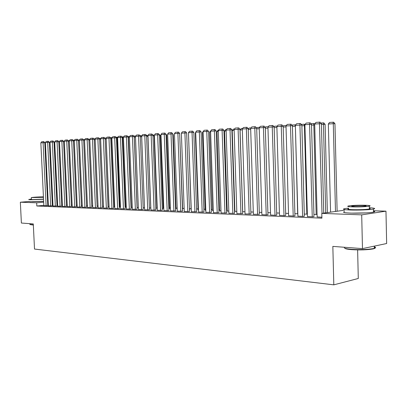 <?xml version="1.0" encoding="UTF-8"?>
<svg xmlns="http://www.w3.org/2000/svg" width="407" height="407" viewBox="0 0 407 407"><rect width="100%" height="100%" fill="white"/><g stroke="black" fill="none" stroke-linecap="round" stroke-linejoin="round"><path stroke-width="0.61" d="M366.305 212.881L351.862 213.12M43.641 201.338L32.397 201.73M234.834 210.322L234.508 210.312M227.177 210.037L226.607 210.017M219.673 209.758L218.864 209.727M212.317 209.483L211.279 209.442M205.103 209.213L203.851 209.167M198.031 208.949L196.566 208.893M191.092 208.689L189.428 208.628M184.142 208.43L182.626 208.374M177.213 208.175L176.012 208.13M170.416 207.921L169.516 207.885M163.751 207.672L163.141 207.646M157.209 207.428L156.878 207.417M373.484 210.755L385.968 211.157L361.701 214.865L321.784 213.385L344.602 210.175M361.701 214.865L362.474 248.616L386.65 243.523L385.968 211.157M357.626 249.903L358.292 278.485L333.811 284.844L34.509 249.053L33.288 223.926L21.383 223.036L20.35 202.208L28.668 201.521M52.111 200.463L52.742 200.483M307.407 216.529L312.739 216.839L313.975 216.57M307.341 214.148L304.288 214.041M288.578 215.751L293.671 216.046L294.943 215.786M285.683 213.319L288.512 213.431M270.579 215.008L275.453 215.288L276.75 215.033M267.892 212.632L270.513 212.734M253.358 214.296L259.345 214.316M250.86 211.976L253.291 212.067M236.869 213.614L242.679 213.629M234.87 211.294L236.798 211.431M221.057 212.963L226.704 212.973M219.709 210.714L220.986 210.821M205.886 212.337L211.381 212.342M205.138 210.154L205.815 210.236M191.321 211.732L196.667 211.737M177.325 211.152L182.529 211.152M163.863 210.597L168.93 210.592M169.541 208.588L168.859 208.71M150.905 210.063L155.845 210.053M156.904 208.104L155.774 208.267M138.426 209.544L143.244 209.534M144.521 207.697L143.178 207.814M126.394 209.045L131.1 209.035M132.275 207.295L131.029 207.346M114.794 208.567L119.383 208.552M120.462 206.904L119.317 206.893M103.597 208.099L108.084 208.084M108.013 206.456L109.066 206.497M92.786 207.651L97.166 207.636M97.1 206.034L98.067 206.069M82.336 207.219L86.62 207.199M86.554 205.627L87.439 205.662M72.232 206.802L76.424 206.781M76.358 205.23L77.162 205.26M62.464 206.395L66.565 206.374M66.494 204.848L67.231 204.879M53.002 206.003L57.021 205.983M56.949 204.482L57.616 204.507M43.844 205.627L47.777 205.601M52.935 204.568L52.305 204.624M48.347 204.975L47.751 205.026M43.834 205.377L36.828 205.998L321.906 218.172L321.784 213.385M48.387 205.815L52.361 205.789M61.686 204.665L62.383 204.69M57.692 206.201L61.752 206.176M71.383 205.042L72.156 205.067M67.308 206.598L71.454 206.578M81.41 205.428L82.255 205.459M77.244 207.01L81.481 206.99M91.779 205.83L92.704 205.866M87.515 207.438L91.85 207.417M102.508 206.242L103.52 206.283M98.143 207.875L102.579 207.86M114.718 206.71L113.614 206.67M109.147 208.333L113.685 208.318M126.318 207.097L125.122 207.117M120.543 208.801L125.188 208.791M138.344 207.494L137.047 207.575M132.356 209.295L137.118 209.279M150.819 207.906L149.42 208.048M144.607 209.798L149.486 209.793M163.166 208.343L162.256 208.486M157.321 210.327L162.327 210.322M176.038 208.837L175.59 208.933M170.528 210.872L175.666 210.872M189.453 209.351L189.738 209.361L189.453 209.391M184.254 211.442L189.53 211.442M198.061 209.885L198.458 209.951M198.535 212.032L203.948 212.037M212.352 210.429L213.324 210.526M213.395 212.647L218.966 212.652M227.213 211.004L228.805 211.121M228.882 213.283L234.61 213.299M242.618 211.655L244.953 211.747M245.024 213.955L250.921 213.97M259.284 212.301L261.808 212.398M261.874 214.647L266.641 214.921L267.954 214.672M276.689 212.973L279.411 213.08M279.477 215.374L284.462 215.659L285.745 215.405M294.882 213.675L297.817 213.792M297.883 216.137L303.098 216.438L304.35 216.173M317.084 214.458L313.919 214.413M317.15 216.931L321.886 217.216M36.828 205.998L36.676 202.813L20.35 202.208M362.474 248.616L332.84 246.393L333.811 284.844M52.788 201.445L52.157 201.496M48.199 201.831L47.599 201.882M43.681 202.218L36.676 202.813M43.844 205.657L40.842 142.847L44.79 142.659L43.895 141.646L43.223 141.656L43.106 142.689L46.108 205.749M47.777 205.632L44.79 142.659M40.842 142.847L41.636 141.768L43.223 141.656M57.011 204.482L54.121 142.587L54.965 141.524M54.721 142.547L54.121 142.587M48.387 205.845L45.386 142.531L49.374 142.343L48.474 141.321L47.797 141.336L47.685 142.374L50.687 205.937M52.366 205.82L49.374 142.343M45.386 142.531L46.184 141.448L47.797 141.336M53.007 206.034L50 142.216L54.029 142.023L53.124 140.995L52.442 141.005L52.335 142.053L55.342 206.13M57.021 206.013L54.029 142.023M50 142.216L50.809 141.122L52.442 141.005M59.488 142.226L58.791 142.272M58.786 142.16L59.732 141.193M64.337 141.895L63.599 141.946M63.589 141.641L64.581 140.858M33.338 225.046L30.037 224.567M29.792 224.343L33.328 224.837M31.385 199.074L28.683 199.476L30.143 199.761L43.539 199.282M47.456 198.855L48.051 198.713M48.046 198.575L47.441 198.484M28.775 201.404L30.24 201.704L43.635 201.231M47.548 200.788L48.143 200.636M43.534 199.099L32.463 199.572L31.4 199.364L31.319 197.705M43.422 196.846C37.897 196.922 33.857 197.171 31.314 197.593L43.447 197.319M42.053 197.019L33.796 197.497L42.053 197.019M374.282 247.263C375.839 247.838 375.396 248.397 372.949 248.942C367.211 249.913 360.134 250.152 351.724 249.649C347.4 249.288 345.065 248.784 344.719 248.133M344.668 247.278C343.533 248.148 345.813 248.83 351.511 249.323C360.134 249.837 367.389 249.598 373.265 248.601L374.308 248.341C375.997 247.807 375.982 247.288 374.272 246.774M348.58 208.14L344.566 208.649C341.966 209.295 343.971 209.753 350.58 210.022C358.267 210.297 370.019 209.809 373.443 209.081C375.936 208.496 374.572 208.058 369.358 207.763M344.637 211.63C342.038 212.301 344.042 212.785 350.651 213.085C358.338 213.385 370.09 212.897 373.509 212.139C375.208 211.767 375.198 211.431 373.489 211.131M369.368 208.318C370.589 208.521 370.594 208.75 369.383 209.005C365.455 209.59 359.976 209.819 352.95 209.686C348.163 209.493 346.708 209.162 348.59 208.694M352.884 206.883C359.91 206.995 365.389 206.766 369.322 206.201C371.265 205.733 369.76 205.413 364.804 205.245C357.773 205.143 352.345 205.377 348.524 205.942C346.642 206.39 348.097 206.705 352.884 206.883M362.718 205.535C358.191 205.464 354.685 205.616 352.213 205.978C350.992 206.273 351.933 206.471 355.041 206.588C359.569 206.659 363.095 206.512 365.613 206.145C366.86 205.845 365.893 205.642 362.718 205.535M57.697 206.232L54.691 141.89L58.766 141.697L57.85 140.659L57.168 140.674L57.066 141.728L60.068 206.329M61.757 206.207L58.766 141.697M54.691 141.89L55.505 140.791L57.168 140.674M62.464 206.43L59.458 141.565L63.573 141.366L62.653 140.323L61.971 140.334L61.874 141.397L64.876 206.527M66.565 206.405L63.573 141.366M59.458 141.565L60.282 140.451L61.971 140.334M69.261 141.565L68.493 141.616M68.468 141.112L68.88 140.557L69.511 140.512M74.272 141.224L73.464 141.28M73.387 140.634L73.692 140.222L74.522 140.166M67.308 206.629L64.306 141.229L68.468 141.031L67.537 139.977L66.85 139.988L66.758 141.061L69.765 206.731M71.459 206.608L68.468 141.031M64.306 141.229L65.135 140.11L66.85 139.988M79.365 140.878L78.52 140.934M78.358 140.186L79.619 139.81M72.237 206.837L69.231 140.893L73.438 140.69L72.502 139.626L71.815 139.637L71.724 140.72L74.73 206.939M76.43 206.812L73.438 140.69M69.231 140.893L70.07 139.764L71.815 139.637M84.549 140.527L83.664 140.588M83.41 139.728L84.804 139.453M77.244 207.046L74.242 140.547L78.495 140.344L77.549 139.27L76.862 139.28L76.775 140.374L79.782 207.148M81.481 207.021L78.495 140.344M74.242 140.547L75.086 139.408L76.862 139.28M82.336 207.255L79.334 140.196L83.633 139.988L82.682 138.909L81.995 138.919L81.914 140.018L84.915 207.361M86.625 207.234L83.633 139.988M79.334 140.196L80.189 139.046L81.995 138.919M87.515 207.473L84.519 139.84L88.868 139.632L87.907 138.538L87.215 138.553L87.139 139.657L90.14 207.58M91.85 207.453L88.868 139.632M84.519 139.84L85.378 138.68L87.215 138.553M92.786 207.692L89.789 139.479L94.185 139.265L93.218 138.166L92.526 138.177L92.455 139.291L95.452 207.799M97.171 207.672L94.185 139.265M89.789 139.479L90.654 138.309L92.526 138.177M98.143 207.911L95.152 139.108L99.598 138.894L98.621 137.785L97.929 137.795L97.868 138.919L100.86 208.028M102.579 207.896L99.598 138.894M95.152 139.108L96.027 137.927L97.929 137.795M103.597 208.14L100.605 138.731L105.108 138.512L104.121 137.398L103.429 137.408L103.373 138.543L106.359 208.257M108.084 208.125L105.108 138.512M100.605 138.731L101.491 137.541L103.429 137.408M109.147 208.369L106.161 138.349L110.714 138.131L109.722 137.001L109.025 137.011L108.974 138.156L111.961 208.486M113.685 208.353L110.714 138.131M106.161 138.349L107.051 137.149L109.025 137.011M114.794 208.608L111.813 137.963L116.422 137.739L115.42 136.599L114.718 136.61L114.677 137.764L117.659 208.725M119.388 208.593L116.422 137.739M111.813 137.963L112.714 136.752L114.718 136.61M120.543 208.847L117.567 137.566L122.232 137.337L121.22 136.187L120.518 136.197L120.482 137.363L123.458 208.964M125.193 208.832L122.232 137.337M117.567 137.566L118.478 136.345L120.518 136.197M89.82 140.171L88.894 140.232M88.543 139.265L90.079 139.087M95.182 139.81L94.215 139.876M93.798 138.828L95.442 138.711M100.636 139.438L99.629 139.509M99.211 138.451L100.9 138.339M106.191 139.067L108.974 206.491M104.716 138.07L106.146 137.968L106.095 139.067L105.133 139.133M106.146 137.968L106.446 137.968M111.844 138.695L111.533 138.701L114.408 206.7M110.317 137.683L111.579 137.591L111.533 138.701L110.74 138.756M111.579 137.591L112.093 137.586M117.598 138.319L117.068 138.324L119.938 206.914M116.02 137.286L117.109 137.21L117.068 138.324L116.448 138.37M117.109 137.21L117.811 137.235M123.458 137.932L122.7 137.948L125.565 207.132M121.83 136.879L122.731 136.818L122.7 137.948L122.258 137.973M122.731 136.818L123.56 136.981M129.426 137.541L128.429 137.556L131.288 207.356M127.742 136.472L128.454 136.421L128.174 137.576M128.454 136.421L129.411 136.727M135.5 137.144L134.264 137.164L137.113 207.58M133.761 136.055L134.279 136.019L134.198 137.169M134.279 136.019L134.956 136.009L135.48 136.599M126.399 209.086L123.428 137.159L128.144 136.93L127.126 135.775L126.424 135.78L126.394 136.956L129.365 209.213M131.1 209.076L128.144 136.93M123.428 137.159L124.344 135.928L126.424 135.78M141.692 136.742L140.334 136.757M139.891 135.628L140.888 135.597L141.682 136.498M140.206 135.984L140.212 135.607M132.356 209.335L129.39 136.752L134.173 136.518L133.14 135.348L132.438 135.358L132.417 136.543L135.378 209.463M137.118 209.325L134.173 136.518M129.39 136.752L130.321 135.506L132.438 135.358M150.758 207.911L147.939 136.33L146.586 136.345M146.138 135.195L146.927 135.18L147.939 136.33M138.426 209.59L135.47 136.335L140.308 136.096L139.265 134.915L138.563 134.926L138.548 136.121L141.504 209.717M143.244 209.58L140.308 136.096M135.47 136.335L136.406 135.078L138.563 134.926M156.909 208.15L154.095 135.913L152.956 135.928M152.513 134.758L153.073 134.753L154.095 135.913M144.607 209.844L141.656 135.907L146.556 135.668L145.508 134.478L144.806 134.483L144.795 135.689L147.741 209.976M149.486 209.839L146.556 135.668M141.656 135.907L142.608 134.641L144.806 134.483M163.166 208.389L160.363 135.49L159.447 135.5M159.01 134.32L160.363 135.49M150.905 210.109L147.965 135.475L152.925 135.231L151.867 134.025L151.165 134.035L151.165 135.251L154.1 210.241M155.85 210.098L152.925 135.231M147.965 135.475L148.926 134.193L151.165 134.035M169.546 208.633L166.753 135.058L166.061 135.068M165.634 133.878L166.753 135.058M157.326 210.373L154.395 135.032L159.417 134.783L158.348 133.572L157.641 133.577L157.651 134.803L160.577 210.511M162.327 210.368L159.417 134.783M154.395 135.032L155.362 133.74L157.641 133.577M176.038 208.883L173.26 134.615L172.807 134.62M172.787 134.081L173.26 134.615M163.863 210.648L160.943 134.58L166.036 134.33L164.957 133.104L164.25 133.109L164.265 134.351L167.18 210.785M168.936 210.643L166.036 134.33M160.943 134.58L161.925 133.277L164.25 133.109M182.657 209.137L179.685 134.173M170.533 210.923L167.623 134.122L172.777 133.867L171.693 132.631L170.981 132.636L171.011 133.888L173.911 211.065M175.666 210.923L172.777 133.867M167.623 134.122L168.61 132.804L170.981 132.636M177.325 211.208L174.43 133.654L179.655 133.394L178.556 132.143L177.849 132.153L180.774 211.35M182.529 211.208L179.655 133.394M174.43 133.654L175.432 132.321L177.849 132.153M191.127 209.666L188.482 133.348M184.259 211.492L181.374 133.175L186.671 132.911L185.561 131.649L184.854 131.654L187.775 211.64M189.53 211.498L186.671 132.911M181.374 133.175L182.387 131.832L184.854 131.654M198.067 209.936L195.319 133.028L195.696 132.529M195.711 133.003L195.319 133.028M191.326 211.788L188.456 132.687L193.824 132.423L192.704 131.146L191.997 131.151L194.912 211.935M196.667 211.793L193.824 132.423M188.456 132.687L189.479 131.329L191.997 131.151M205.138 210.21L202.411 132.55L203.057 131.69L205.891 212.393M203.088 132.504L202.411 132.55M198.535 212.088L195.686 132.189L201.124 131.919L199.995 130.632L199.282 130.637L202.193 212.24M203.953 212.093L201.124 131.919M195.686 132.189L196.718 130.82L199.282 130.637M212.352 210.485L209.641 132.061L210.938 130.698M210.612 131.995L209.641 132.061M211.381 212.403L208.572 131.41L203.057 131.68L204.1 130.296L206.72 130.113L207.433 130.108L208.572 131.41M209.625 212.551L206.72 130.113M219.709 210.77L217.012 131.563L218.04 130.204L218.62 130.164M218.294 131.476L217.012 131.563M213.395 212.708L210.582 131.161L216.178 130.886L215.023 129.574L214.316 129.574L217.211 212.866M218.966 212.713L216.178 130.886M210.582 131.161L211.64 129.762L214.316 129.574M227.213 211.06L224.537 131.049L225.575 129.68L226.47 129.619M226.134 130.942L224.537 131.049M221.057 213.024L218.264 130.637L223.942 130.352L222.777 129.024L222.064 129.029L224.949 213.187M226.709 213.039L223.942 130.352M218.264 130.637L219.332 129.222L222.064 129.029M234.87 211.355L232.214 130.53L233.267 129.146L234.483 129.06M234.147 130.403L232.214 130.53M228.882 213.349L226.109 130.092L231.863 129.808L230.688 128.464L229.98 128.47L232.855 213.517M234.61 213.365L231.863 129.808M226.109 130.092L227.192 128.668L229.98 128.47M242.684 211.66L240.054 130.001L241.117 128.602L242.674 128.49M242.328 129.848L240.054 130.001M236.869 213.68L234.117 129.543L239.962 129.253L238.772 127.895L238.064 127.9L240.929 213.853M242.679 213.7L239.962 129.253M234.117 129.543L235.215 128.098L238.064 127.9M250.692 129.284L248.255 129.446M248.245 129.202L249.13 128.042L251.038 127.91M245.029 214.021L242.302 128.978L248.229 128.683L247.029 127.315L246.321 127.315L249.17 214.194M250.926 214.041L248.229 128.683M242.302 128.978L243.411 127.523L246.321 127.315M259.234 128.704L256.705 128.877M256.685 128.297L257.31 127.477L259.585 127.32M253.363 214.367L250.661 128.403L256.68 128.103L255.464 126.719L254.757 126.719L257.595 214.545M259.345 214.392L256.68 128.103M250.661 128.403L251.785 126.928L254.757 126.719M267.969 128.113L265.339 128.291M265.252 127.437L265.664 126.898L268.325 126.709M261.879 214.723L259.208 127.818L265.313 127.513L264.087 126.109L263.385 126.109L266.209 214.901M267.954 214.748L265.313 127.513M259.208 127.818L260.343 126.323L263.385 126.109M276.897 127.508L274.165 127.691M273.926 126.658L274.201 126.302L277.259 126.094M270.584 215.084L267.943 127.218L274.145 126.908L272.904 125.488L272.202 125.488L275.005 215.267M276.75 215.115L274.145 126.908M267.943 127.218L269.093 125.707L272.202 125.488M286.035 126.887L283.196 127.081M282.799 125.86L286.38 125.483M286.075 125.88L286.019 125.483M279.482 215.456L276.872 126.602L283.17 126.287L281.919 124.852L281.217 124.852L284.005 215.644M285.745 215.486L283.17 126.287M276.872 126.602L278.037 125.076L281.217 124.852M295.375 126.267L297.659 213.782M291.9 125.076L294.999 124.857L295.217 126.267L292.43 126.455M294.999 124.857L295.696 124.883M288.578 215.832L286.009 125.972L292.404 125.651L291.137 124.201L290.435 124.201L293.208 216.025M294.943 215.868L292.404 125.651M286.009 125.972L287.184 124.43L290.435 124.201M304.94 125.646L304.416 125.646L306.822 214.138M301.343 124.42L304.182 124.221L304.416 125.646L301.872 125.814M304.182 124.221L305.067 124.466M297.888 216.219L295.35 125.331L301.852 125.005L300.57 123.535L299.873 123.535L302.62 216.417M304.35 216.259L301.852 125.005M295.35 125.331L296.545 123.769L299.873 123.535M314.723 125.01L313.822 125.01L316.193 214.499M311.004 123.748L313.573 123.57L313.822 125.01L311.538 125.163M313.573 123.57L314.245 123.57L314.703 124.094M307.407 216.616L304.909 124.669L311.518 124.339L310.22 122.853L309.524 122.853L312.255 216.819M313.975 216.661L311.518 124.339M304.909 124.669L306.12 123.092L309.524 122.853M327.37 212.602L325.112 124.359L323.443 124.354L325.722 212.83M320.889 123.062L323.178 122.904L323.443 124.354L321.433 124.491M323.178 122.904L323.845 122.904L325.112 124.359M317.155 217.023L314.697 123.998L321.413 123.662L320.1 122.156L319.409 122.156L322.008 213.354M323.728 213.11L321.413 123.662M314.697 123.998L315.924 122.4L319.409 122.156M337.123 211.228L334.951 123.692L333.287 123.687L335.48 211.457M330.57 212.149L328.337 124.023L329.538 122.461L333.002 122.222L333.669 122.222L334.951 123.692M333.002 122.222L333.287 123.687L328.337 124.023M48.006 198.728L48.097 200.656M372.949 248.942L373.265 248.601M373.443 209.081L373.509 212.139M369.383 209.005L369.322 206.201M352.223 206.395L352.213 205.978M374.257 246.133L374.308 248.341"/></g></svg>
